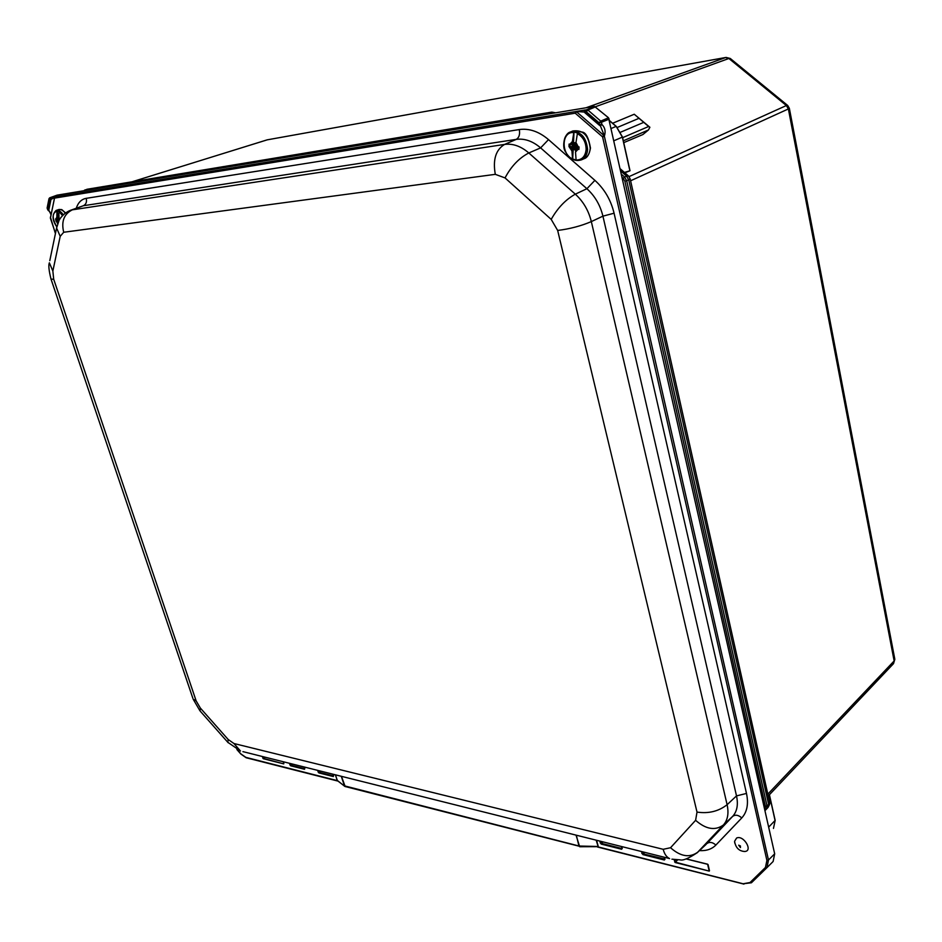 <?xml version="1.0" encoding="UTF-8"?>
<svg xmlns="http://www.w3.org/2000/svg" width="942" height="942" viewBox="0 0 942 942"><rect width="100%" height="100%" fill="white"/><g stroke="black" fill="none" stroke-linecap="round" stroke-linejoin="round"><path stroke-width="1.41" d="M787.536 105.339L730.545 58.698L728.896 58.486L786.382 105.539L787.7 105.469L789.349 108.295L788.372 108.942L894.146 660.931L894.759 658.882L789.361 108.365M725.893 57.462L267.163 139.852L726.082 57.427L730.274 58.475M612.618 123.261L634.249 114.241L649.886 127.264L648.449 129.972L642.915 134.529L623.745 142.642M629.762 169.595L630.021 170.761L624.852 172.798M769.449 795.366L768.272 796.155M769.367 794.789L775.089 820.612L773.464 828.407L775.172 820.435M624.44 172.433L630.021 170.761M622.344 137.026L629.55 169.289M648.449 129.972L623.333 140.829M649.886 127.264L648.626 126.499L622.627 137.673M634.249 114.241L648.626 126.499M621.025 171.267L626.442 175.989L628.467 175.942L630.174 178.886L628.714 179.875L768.66 804.515L769.461 801.465L630.198 179.004M643.763 122.354L620.731 132.151M617.363 127.429L639.017 118.315M551.447 112.169L87.029 189.271L551.812 112.11L555.639 112.804M83.932 190.72L84.957 189.919L548.927 113.028L551.423 113.499M621.767 174.576L624.428 176.896L626.701 180.793L767.082 806.199L766.494 809.084L768.107 807.365L766.541 809.037M596.168 840.17L598.264 846.952L743.12 883.773L750.02 882.524L765.434 867.476L766.906 860.411L602.586 136.884L603.622 135.212L576.669 111.898L575.209 113.193L575.703 111.568L54.93 196.972L54.483 198.126L54.766 196.996L50.362 218.108M237.149 749.679L240.905 753.918L245.85 757.368L337.212 780.588L335.529 774.842M283.306 761.76L283.742 763.88L263.289 758.722L262.641 756.579M283.742 763.88L263.383 758.428L265.173 757.215M622.25 848.554L621.732 846.587L621.649 849.248L601.22 844.103L600.466 841.253M621.649 849.248L621.85 848.518L601.408 843.373L603.068 841.901M621.579 846.54L622.038 848.33M333.115 774.242L333.291 776.538L318.891 772.911L318.243 770.509M333.291 776.538L333.492 775.937L319.079 772.299L320.727 771.133M304.325 767.024L304.525 769.284L290.654 765.787L290.018 763.444M304.525 769.284L304.713 768.684L290.842 765.198L292.491 764.056M664.463 857.291L664.97 859.304L664.322 860.011L642.903 854.606L642.138 851.698M686.235 858.88L707.583 864.179L709.244 871.114L675.202 862.531L674.46 859.61M709.244 871.114L675.296 862.154L677.71 859.881M337.366 780.506L335.305 774.795M50.397 217.131L55.425 233.616M766.906 860.411L768.484 860.022L604.399 136.402L602.586 136.884L575.209 113.193L54.483 198.126L50.409 218.179L55.484 233.345M596.627 840.288L598.252 846.493L597.534 846.929M579.671 846.728L576.033 835.13M341.451 776.326L345.161 786.535M344.866 786.44L336.989 780.153M337.99 781.083L344.96 786.476L580.178 846.481M598.252 846.493L579.212 846.022L579.73 846.74L597.746 846.67M597.487 846.999L743.944 884.102M50.868 214.234L48.784 210.172L50.939 199.48L54.224 197.714M765.434 867.476L766.87 867.723L773.123 861.494L774.677 853.817L608.508 117.774L594.484 106.387L57.073 195.159L49.796 197.785L54.848 196.972M584.287 112.051L576.163 111.462L585.1 109.979L584.77 112.64L599.383 125.18M600.419 125.922L604.434 135.919C605.836 131.327 604.999 127.523 601.926 124.485L600.419 125.922L599.418 125.274L600.419 125.922M594.484 106.387L586.807 109.696L587.89 110.049L586.277 111.757L586.807 109.696L584.499 110.308L584.735 112.51M47.912 209.96L48.784 210.172M49.608 197.879L49.243 199.221L50.621 197.643L51.162 199.174M47.347 208.653L47.736 209.807L49.879 199.115L50.939 199.48M609.274 119.092L601.42 122.295L601.926 124.485L599.536 124.591L599.418 125.274L584.77 112.64L584.134 110.932M56.779 226.751C51.94 218.155 51.998 212.951 56.944 211.173L59.005 211.467L62.525 215.612M56.944 211.173L56.873 217.355L55.554 219.145L57.662 223.749M58.899 220.828L57.721 219.745L59.063 219.91L58.875 211.868M56.885 217.425L55.955 219.321L58.18 219.298L57.168 219.356L56.873 217.355M57.073 210.773L58.286 218.968M57.768 223.442L57.544 221.947L58.522 221.605M55.813 220.864L58.322 221.017L56.179 221.029M56.756 219.616L56.885 220.487M59.746 219.286L58.804 218.049L59.169 220.298M57.132 219.627L58.18 219.298M576.092 159.999L572.548 158.963C560.667 153.864 561.632 130.95 573.796 132.61L574.008 132.033L577.587 133.046L577.387 133.611C583.122 136.943 586.042 142.266 586.124 149.554C585.288 156.56 581.944 160.034 576.092 159.999L575.515 152.039L578.117 149.225L578.93 149.425L579.059 146.94L578.247 146.74L578.011 147.729L575.833 147.105L577.175 146.434M573.796 132.61L572.406 141.5L569.804 144.314L569.098 144.079L568.992 146.563L571.959 151.003L572.548 158.963M575.974 142.513L575.833 145.409L578.247 146.74L575.974 142.513L577.387 133.611M569.804 144.314L573.172 144.361L572.265 144.397L572.406 141.5M574.008 132.033L573.442 143.902M571.959 151.003L572.088 148.13L573.266 147.623L572.701 159.363M568.992 146.563L572.771 146.858L569.698 146.811M570.193 144.432L570.11 146.092M578.117 149.225L576.198 148.683L578.965 148.636M576.198 148.683L575.515 152.039M572.194 144.668L573.172 144.361M575.833 147.105L575.385 150.084L574.443 149.601L574.573 146.999L576.551 146.257M575.727 144.856L574.655 145.256L574.785 142.642L575.821 142.937L575.951 145.88L574.573 146.999M574.385 146.693L572.206 146.069L572.171 144.821L575.715 145.056M573.266 147.623L572.771 146.858M571.606 147.352L572.088 148.13M734.76 843.09L734.572 841.324L736.597 838.039C743.579 834.612 753.541 851.297 744.616 851.486L742.732 851.262M266.81 139.958L132.339 181.724M893.475 663.674L768.236 795.99L893.475 663.674M767.824 794.153L894.146 660.931L893.499 663.663L894.841 659.306M629.068 176.601L786.382 105.539L788.372 108.942L630.598 180.782M585.983 107.788L725.611 57.544L728.896 58.486L595.58 106.681M768.672 827.123L775.16 820.376L769.496 795.024M616.303 126.569L622.368 137.12L614.125 140.664M609.674 120.882L616.103 126.405L611.37 128.395M764.645 809.249L766.482 809.096L764.963 810.662L766.482 809.096M769.614 802.16C770.321 802.513 769.814 804.244 768.107 807.365L768.66 804.515L765.469 806.611L765.01 808.86M765.469 806.611L624.887 181.276L628.714 179.875L626.442 175.989L623.109 178.25L624.887 181.276M623.109 178.25L622.462 177.685M86.711 189.377L84.427 190.637M548.374 114.006L551.07 112.275L554.084 113.052M663.192 849.307L670.539 847.729L695.608 820.305L697.009 812.086L557.664 230.449L551.2 219.392L505.042 177.92L495.304 174.341L63.715 232.262L60.206 236.324L52.858 271.049L53.706 279.268L196.136 700.872L200.352 708.066L228.211 739.529L233.946 743.521L663.192 849.307C664.428 854.064 666.571 857.149 669.585 858.574L242.918 751.634M670.539 847.729C680.501 856.561 689.544 858.056 697.692 852.216L723.35 825.039C715.119 830.891 705.876 829.313 695.608 820.305M706.206 844.303L696.927 852.969M671.929 859.175L680.136 859.858C682.974 860.776 688.661 858.386 697.21 852.71L706.17 844.326M233.946 743.521L240.504 751.033L227.787 742.284L228.211 739.529M228.235 742.779L200.505 711.457M200.352 708.066L200.022 710.916L193.122 699.105L196.136 700.872M192.816 698.187L50.915 278.797M53.706 279.268L51.021 279.115C48.902 270.66 48.336 265.22 49.349 262.794L52.858 271.049M49.785 260.675L57.015 225.939M60.206 236.324L56.591 228.011L58.981 220.663C59.052 219.969 62.984 213.269 70.497 210.302L72.299 209.842C63.974 214.058 61.124 221.535 63.715 232.262M495.304 174.341C492.69 159.728 495.786 149.743 504.582 144.42L72.299 209.842L83.379 205.733L70.615 210.266M551.2 219.392C557.629 207.97 565.659 199.563 575.315 194.17L528.815 152.957L540.626 147.882C532.689 141.112 524.564 138.274 516.251 139.381L504.582 144.42C512.837 143.337 520.914 146.187 528.815 152.957C519.042 158.068 511.117 166.393 505.042 177.92M697.009 812.086C708.608 813.806 718.64 811.345 727.106 804.703L591.329 221.594L602.927 216.154C600.231 205.109 594.897 195.971 586.901 188.718L575.315 194.17C583.275 201.435 588.609 210.572 591.329 221.594C581.084 225.974 569.863 228.93 557.664 230.449M727.106 804.703C728.978 813.393 727.73 820.176 723.35 825.039L732.676 816.349C737.103 811.439 738.375 804.621 736.514 795.896L602.927 216.154L614.078 213.21L746.488 793.447L736.514 795.896L727.106 804.703M706.947 843.561L732.676 816.349C735.361 814.441 738.398 814.96 741.778 817.927L715.873 845.056C712.588 842.16 709.609 841.653 706.947 843.561M516.251 139.381L83.379 205.733C86.111 204.343 87.041 201.882 86.193 198.338L519.278 129.56C520.125 134.365 519.124 137.638 516.251 139.381M586.901 188.718L540.626 147.882L548.503 139.604L594.897 180.358L586.901 188.718M715.873 845.056C711.869 849.142 706.394 851.003 699.447 850.614M76.278 208.17C78.221 202.459 81.53 199.186 86.193 198.338M519.278 129.56C529.239 128.183 538.977 131.539 548.503 139.604M594.897 180.358C604.47 189.036 610.875 199.987 614.078 213.21M746.488 793.447C748.69 803.891 747.112 812.051 741.778 817.927M263.289 758.722L262.312 756.497M601.22 844.103L599.654 841.053M318.891 772.911L317.536 770.344M290.654 765.787L289.335 763.267M664.97 859.304L664.322 860.011M642.903 854.606L641.314 851.497M675.202 862.531L674.048 859.551M341.298 776.29L344.419 785.852L578.93 845.987L576.339 835.201M262.9 758.286L264.796 757.121M600.172 842.996L602.173 841.677M318.066 772.004L319.95 770.945M333.021 774.218L333.574 775.702M289.865 764.904L291.737 763.868M304.231 767L304.784 768.472M664.275 857.244L664.746 859.163L664.428 857.279M641.82 853.487L643.845 852.121M664.722 859.045L643.092 853.864L644.752 852.357M674.649 861.965L677.145 859.869M686.047 858.927L707.666 864.309L709.479 870.726L708.066 864.568M686.176 858.892L707.595 864.214M750.02 882.524L751.433 882.772L766.965 867.617L768.484 860.022L774.677 853.817M766.87 867.723L751.433 882.772L743.12 883.773M608.508 117.774L600.737 121.118L587.89 110.049L595.709 106.776M586.207 111.733L584.876 111.945L599.536 124.591L599.112 122.825L586.277 111.757M599.112 122.825L600.737 121.118L601.42 122.295L599.147 122.896M47.135 207.946L49.267 198.291M63.314 214.811C60.806 211.302 58.392 209.854 56.061 210.455L58.557 209.595C60.665 209.006 62.902 210.196 65.257 213.163M57.674 223.713L56.214 221.052M58.804 218.132L59.723 219.321M57.933 220.475L58.981 220.039M57.792 220.263L58.745 219.957M570.428 131.986L572.854 130.985C582.933 129.596 588.726 135.377 590.222 148.33C589.81 153.416 587.761 156.878 584.075 158.703C587.266 157.809 589.398 154.252 590.469 148.047C588.726 138.25 586.112 132.94 582.639 132.139L573.101 130.879M563.928 142.572C564.317 137.402 566.413 133.894 570.216 132.068C580.296 130.691 586.101 136.484 587.596 149.448C587.196 154.547 585.147 158.009 581.461 159.846L575.15 160.222M569.886 144.338L572.395 141.606M571.959 150.908L569.769 146.834M578.035 149.213L575.515 151.933M575.962 142.619L578.164 146.716M574.644 149.919L575.503 149.484M574.443 149.601L575.515 149.201M572.206 146.069L573.808 145.268M572.018 145.763L573.537 145.186M574.62 145.386L575.715 145.009M740.459 845.987L738.681 845.174L740.447 847.6L740.459 845.987M267.481 139.769L132.245 181.735M628.173 175.695L620.519 169.03M616.292 126.416L622.485 137.037L629.833 169.913M609.639 120.694L616.256 126.393M83.732 190.755L87.441 189.177M283.259 761.748L283.848 763.538M338.037 781.118L246.18 757.757L240.881 754.059L236.889 749.549M766.965 867.617L773.123 861.494M50.833 214.435C50.079 211.974 49.29 210.737 48.442 210.737L47.112 208.076L48.984 198.715L57.003 195.182M58.557 209.595C63.467 210.278 59.44 207.652 65.563 212.939M56.061 210.455C51.881 214.705 52.116 220.157 56.767 226.798M570.216 132.068C564.27 133.576 561.644 146.893 565.612 151.956C569.733 159.139 575.02 161.765 581.461 159.846L584.075 158.703M575.927 148.695L577.093 148.2M575.703 147.117L577.081 146.399M744.616 851.486C739.011 851.121 735.655 847.729 734.572 841.324"/></g></svg>
